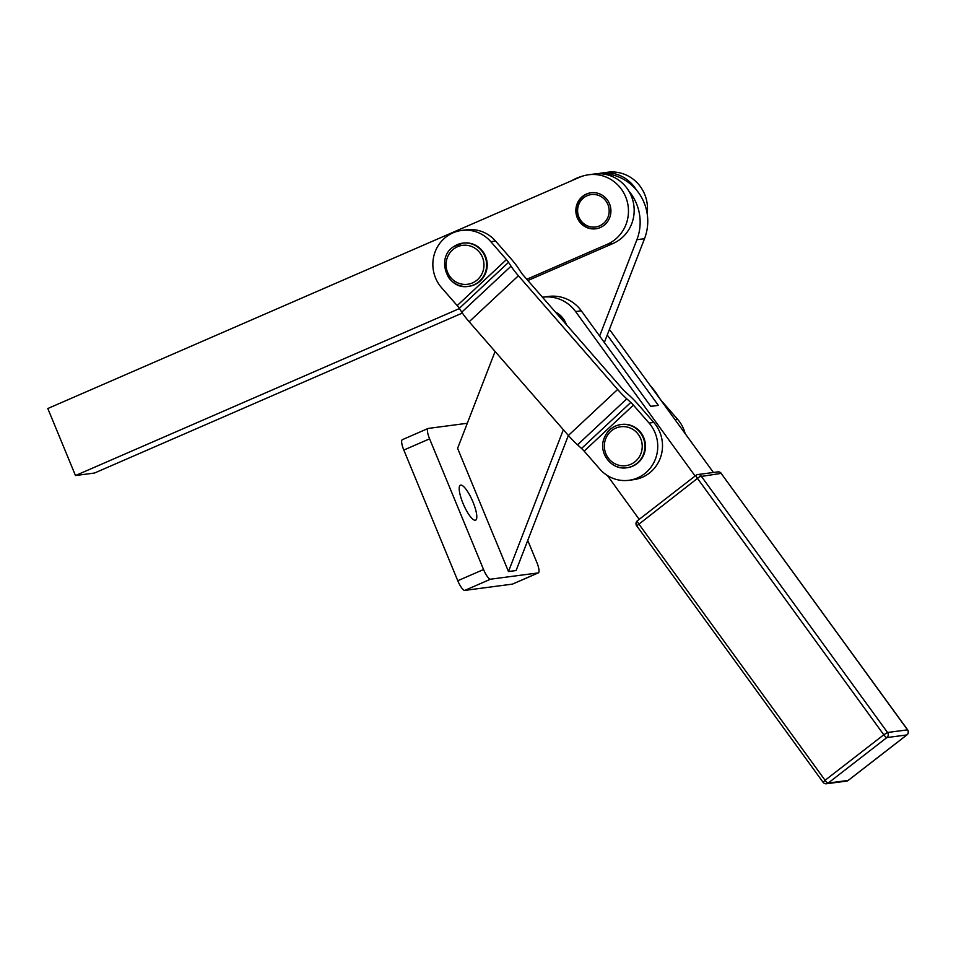 <?xml version="1.0" encoding="UTF-8"?>
<svg xmlns="http://www.w3.org/2000/svg" width="956" height="956" viewBox="0 0 956 956"><rect width="100%" height="100%" fill="white"/><g stroke="black" fill="none" stroke-linecap="round" stroke-linejoin="round"><path stroke-width="1.43" d="M472.993 502.02A19.084 4.864 -113.5 0 1 475.61 520.172A19.084 4.864 -113.5 0 1 463.003 503.334A19.084 4.864 -113.5 0 1 460.386 485.182A19.084 4.864 -113.5 0 1 472.993 502.02M402.512 439.629A10.898 2.772 66.5 0 0 402.321 439.688A10.898 2.772 66.5 0 0 401.711 442.843A10.898 2.772 66.5 0 0 403.814 450.061L457.769 580.734A10.898 2.772 66.5 0 0 461.545 587.725A10.898 2.772 66.5 0 0 464.783 590.402L512.368 584.128A10.898 2.772 66.5 0 0 512.571 584.08A10.898 2.772 66.5 0 0 512.751 583.973M527.748 540.415L536.866 562.486A10.898 2.772 -113.5 0 1 538.957 569.704A10.898 2.772 -113.5 0 1 538.348 572.871A10.898 2.772 -113.5 0 1 538.156 572.919L490.559 579.193A10.898 2.772 -113.5 0 1 487.321 576.516A10.898 2.772 -113.5 0 1 483.557 569.525L429.591 438.84A10.898 2.772 -113.5 0 1 427.499 431.622A10.898 2.772 -113.5 0 1 428.097 428.467A10.898 2.772 -113.5 0 1 428.3 428.419L467.293 423.269M571.843 180.636A47.238 45.565 82.5 0 1 576.564 178.234A47.238 45.565 82.5 0 1 582.778 176.059M459.442 308.561L75.476 475.538L47.8 408.523L579.551 177.278A36.34 35.049 82.5 0 1 588.645 174.757A36.34 35.049 82.5 0 1 606.391 177.183A36.34 35.049 82.5 0 1 628.462 210.655A36.34 35.049 82.5 0 1 607.227 244.294L612.939 243.541A36.34 35.049 82.5 0 0 628.713 190.853A47.238 45.565 82.5 0 1 636.899 239.705L644.511 238.701A47.238 45.565 -97.5 0 0 636.326 189.85A47.238 45.565 -97.5 0 0 598.193 173.717A47.238 45.565 -97.5 0 0 598.181 173.717M542.458 297.244A36.34 35.049 82.5 0 1 542.889 297.185L548.601 296.432A36.34 35.049 82.5 0 1 558.125 296.527A36.34 35.049 82.5 0 1 581.296 310.796L599.627 336.01L636.899 239.705M542.889 297.185A36.34 35.049 82.5 0 1 552.425 297.28A36.34 35.049 82.5 0 1 575.584 311.548L581.296 310.796M628.713 190.853A36.34 35.049 -97.5 0 0 612.103 176.43A36.34 35.049 -97.5 0 0 594.357 174.004L588.645 174.757M598.193 173.717A36.34 35.049 82.5 0 1 601.969 173A36.34 35.049 82.5 0 1 619.727 175.426A36.34 35.049 82.5 0 1 636.326 189.85M647.164 213.618A36.34 35.049 -97.5 0 0 625.427 174.673A36.34 35.049 -97.5 0 0 607.681 172.247L601.969 173M653.82 422.444A34.524 33.293 82.5 0 1 662.472 447.36A34.524 33.293 82.5 0 1 633.708 479.661L628.94 480.294A34.524 33.293 82.5 0 1 599.806 469.061L584.152 451.124A7.266 1.577 47 0 0 581.535 448.46L630.793 402.452L626.789 398.831A25.442 5.533 -133 0 1 617.636 389.474L518.415 275.758A25.442 5.533 -133 0 1 511.042 266.162L508.544 262.338A7.266 1.577 47 0 0 506.441 259.602L490.798 241.665L495.555 241.043L511.197 258.98A25.442 5.533 47 0 1 518.582 268.564L521.068 272.388A7.266 1.577 -133 0 0 523.183 275.137L622.392 388.841A7.266 1.577 -133 0 0 625.009 391.518L629.012 395.151A25.442 5.533 47 0 1 638.178 404.507L653.82 422.444L649.064 423.066A34.524 33.293 82.5 0 1 657.716 447.994A34.524 33.293 82.5 0 1 628.94 480.294M508.544 262.338L459.298 308.346A7.266 1.577 47 0 0 457.183 305.597L441.541 287.66A34.524 33.293 82.5 0 1 434.849 252.599A34.524 33.293 82.5 0 1 461.652 230.444A34.524 33.293 82.5 0 1 467.711 230.217A34.524 33.293 82.5 0 1 490.798 241.665M461.652 230.444L466.409 229.81A34.524 33.293 82.5 0 1 472.467 229.595A34.524 33.293 82.5 0 1 495.555 241.043M577.101 203.891A18.176 17.531 82.5 0 1 591.011 192.765A18.176 17.531 82.5 0 1 609.51 203.771A18.176 17.531 82.5 0 1 609.677 217.669A18.176 17.531 82.5 0 1 595.767 228.795A18.176 17.531 82.5 0 1 577.101 203.891M579.432 220.884L579.432 220.884A18.176 17.531 82.5 0 1 577.83 217.92L577.675 217.538A18.176 17.531 82.5 0 1 576.707 214.299L576.623 213.881A18.176 17.531 82.5 0 1 576.325 210.523L576.337 210.105A18.176 17.531 82.5 0 1 576.719 206.747L576.815 206.341A18.176 17.531 82.5 0 1 577.579 203.831A18.176 17.531 82.5 0 1 577.854 203.15L578.033 202.768A18.176 17.531 82.5 0 1 579.695 199.888L579.934 199.553A18.176 17.531 82.5 0 1 582.156 197.091L582.455 196.816A18.176 17.531 82.5 0 1 585.12 194.893L585.478 194.689A18.176 17.531 82.5 0 1 586.984 193.949A18.176 17.531 82.5 0 1 588.478 193.387L588.86 193.267A18.176 17.531 82.5 0 1 591.25 192.742M599.579 225.879A16.348 15.774 82.5 0 1 578.87 217.048A16.348 15.774 82.5 0 1 587.199 195.693A16.348 15.774 82.5 0 1 607.908 204.512A16.348 15.774 82.5 0 1 599.579 225.879M579.706 220.824L579.659 221.23A18.176 17.531 82.5 0 0 581.81 223.788L582.108 224.086A18.176 17.531 82.5 0 0 584.725 226.13L585.072 226.345A18.176 17.531 82.5 0 0 588.036 227.791L588.418 227.934A18.176 17.531 82.5 0 0 591.597 228.699L592.003 228.759A18.176 17.531 82.5 0 0 595.265 228.831L595.265 228.831M617.014 466.683A21.809 21.032 -97.5 0 0 626.718 467.759C611.792 470.4 598.36 453.347 603.881 438.888C606.941 430.762 612.641 425.97 621.018 424.524L621.579 424.452A21.809 21.032 82.5 0 1 631.283 425.528A21.809 21.032 82.5 0 1 645.372 448.4A21.809 21.032 82.5 0 1 627.279 467.687L626.718 467.759A21.809 21.032 -97.5 0 0 643.758 453.431A21.809 21.032 -97.5 0 0 630.709 425.599A21.809 21.032 -97.5 0 0 621.018 424.524A21.809 21.032 -97.5 0 0 603.965 438.852M448.053 276.619A21.809 21.032 -97.5 0 0 468.44 286.358C447.157 290.445 435.219 257.606 453.909 246.493L463.313 243.051A21.809 21.032 82.5 0 1 483.7 252.79A21.809 21.032 82.5 0 1 469.014 286.286L468.44 286.358A21.809 21.032 -97.5 0 0 477.223 283.012A21.809 21.032 -97.5 0 0 483.127 252.862A21.809 21.032 -97.5 0 0 462.74 243.123A21.809 21.032 -97.5 0 0 453.969 246.469M555.388 312.05A21.809 21.032 82.5 0 1 560.359 315.42A21.809 21.032 82.5 0 1 566.418 324.693M713.403 472.479L609.414 329.39M639.206 519.347L607.371 475.526M695.12 476.016L575.584 311.548M685.153 433.606A34.524 33.293 -97.5 0 0 677.613 419.302L675.008 419.648M677.613 419.302L661.97 401.365A7.266 1.577 -133 0 1 659.867 398.628L657.37 394.804A25.442 5.533 47 0 0 649.996 385.208L649.913 385.113M649.064 423.066L633.41 405.129A7.266 1.577 47 0 0 630.793 402.452M518.415 275.758L469.157 321.754A25.442 5.533 -133 0 1 461.784 312.17L511.042 266.162M626.789 398.831L577.532 444.827A25.442 5.533 -133 0 1 568.378 435.47L617.636 389.474M469.157 321.754L568.378 435.47M577.532 444.827L581.535 448.46M459.298 308.346L461.784 312.17M612.939 243.541L527.879 280.526M607.227 244.294L526.792 279.272M75.476 475.538L94.513 473.029L462.369 313.054M495.089 351.473L457.601 448.328L464.162 464.329M494.599 538.049L463.851 463.481M568.366 435.458L516.097 570.529L508.473 571.533L494.981 538.861M508.473 571.533L563.359 429.722M650.713 406.312L658.385 405.392L650.773 406.396L599.627 336.01M604.335 342.499L607.239 335.006L658.385 405.392M607.239 335.006L644.511 238.701M403.814 450.061L429.591 438.84M464.783 590.402L490.559 579.193M605.387 439.652A19.622 18.929 82.5 0 1 629.454 427.726A19.622 18.929 82.5 0 1 641.201 452.774A19.622 18.929 82.5 0 1 617.122 464.7A19.622 18.929 82.5 0 1 605.387 439.652M454.554 248.369A19.622 18.929 82.5 0 1 480.808 254.129A19.622 18.929 82.5 0 1 475.49 281.267A19.622 18.929 82.5 0 1 449.236 275.507A19.622 18.929 82.5 0 1 454.554 248.369M565.366 323.498A21.809 21.032 -97.5 0 0 559.786 315.492A21.809 21.032 -97.5 0 0 555.998 312.743M907.65 730.037L907.519 729.858A3.633 3.501 82.5 0 1 906.85 734.937L848.151 780.431L828.159 783.072L886.857 737.578L906.85 734.937A3.633 0.837 52.2 0 0 906.957 734.889A3.633 0.837 52.2 0 0 907.029 734.782M848.319 780.299A3.633 0.837 -127.8 0 1 848.259 780.395A3.633 0.837 -127.8 0 1 848.151 780.431A3.633 3.501 82.5 0 1 846.502 781.124L826.51 783.753A3.633 3.501 -97.5 0 0 828.159 783.072A3.633 0.837 -127.8 0 1 826.856 782.307A3.633 0.837 -127.8 0 1 825.088 780.275L823.092 782.295A3.633 3.633 0 0 0 826.51 783.753A3.633 3.501 -97.5 0 1 825.554 783.753M885.567 736.813A3.633 0.837 52.2 0 0 886.857 737.578A3.633 3.501 -97.5 0 0 887.527 732.487L883.786 734.782A3.633 0.837 52.2 0 0 885.567 736.813M636.827 525.8L699.625 476.697L721.242 473.363A3.633 3.633 0 0 0 717.825 471.894A3.633 3.501 82.5 0 1 721.099 473.34L907.519 729.858L887.527 732.487L701.107 475.969A3.633 3.501 -97.5 0 0 696.195 475.228A3.633 0.837 52.2 0 0 696.088 475.263A3.633 0.837 52.2 0 0 696.147 476.16A3.633 0.837 52.2 0 0 697.366 478.263L883.786 734.782L825.088 780.275L638.668 523.757A3.633 0.837 -127.8 0 1 637.449 521.665A3.633 0.837 -127.8 0 1 637.389 520.757A3.633 0.837 -127.8 0 1 637.497 520.721M846.502 781.124A3.633 3.633 0 0 0 848.259 780.395L906.957 734.889A3.633 3.633 0 0 0 907.662 729.882L721.23 473.507M457.183 305.597L506.441 259.602M633.41 405.129L584.152 451.124M483.557 569.525L457.769 580.734M538.156 572.919L512.368 584.128M717.825 471.894L697.844 474.535A3.633 3.633 0 0 0 696.088 475.263L637.389 520.757A3.633 3.633 0 0 0 636.672 525.764L823.092 782.295M512.571 584.08L538.348 572.871M402.321 439.688L428.097 428.467"/></g></svg>
